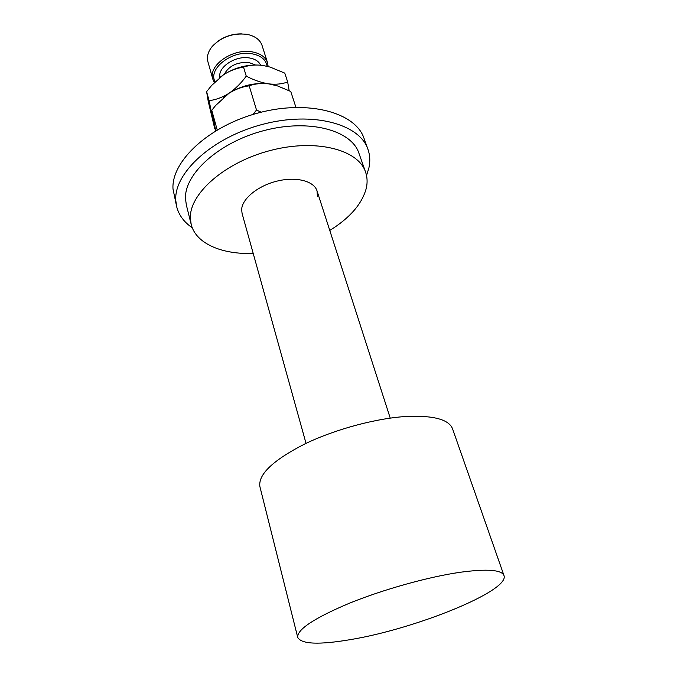 <?xml version="1.0" encoding="UTF-8"?>
<svg xmlns="http://www.w3.org/2000/svg" width="677" height="677" viewBox="0 0 677 677"><rect width="100%" height="100%" fill="white"/><g stroke="black" fill="none" stroke-linecap="round" stroke-linejoin="round"><path stroke-width="1.02" d="M306.029 443.359L242.07 213.382L241.655 209.557C242.027 198.776 257.852 185.777 277.011 181.123C296.162 176.358 314.035 181.013 317.031 190.889L317.42 196.575M329.775 230.451C349.95 217.901 362.127 203.819 366.299 188.206C367.569 182.553 367.323 177.171 365.563 172.068C358.353 149.558 315.998 138.446 270.267 150.514C224.493 162.362 189.137 193.994 190.381 218.341L191.185 224.383C195.848 243.618 221.921 254.611 253.198 253.418M365.563 172.068L358.92 153.197C351.541 130.255 309.431 118.627 264.199 130.517C218.925 142.178 184.11 174.04 185.506 198.826L186.344 204.979L191.185 224.383M366.519 175.512L368.872 168.108C370.336 161.532 370.023 155.253 367.933 149.279C359.69 123.925 312.833 110.994 262.464 124.39C212.045 137.541 173.803 173.143 175.783 200.451L176.663 206.663C178.863 215.159 184.068 222.2 192.276 227.785M367.933 149.279L364.023 138.362C355.679 112.746 308.983 99.485 258.936 112.771C208.846 125.804 170.951 161.541 173.016 189.128L176.663 206.663M297.728 637.421L259.909 486.67C257.979 474.492 273 460.233 304.946 443.884C335.953 428.896 378.045 417.76 408.561 416.338C434.355 415.534 449.02 419.715 452.574 428.863L503.984 575.543C510.018 590.877 415.263 628.941 350.652 639.579C319.095 644.969 301.46 644.25 297.728 637.421C296.932 629.559 314.086 618.186 349.197 603.309C383.19 589.464 428.423 576.855 460.233 572.268C487.034 568.672 501.615 569.763 503.984 575.543M267.093 66.27C265.943 59.618 260.823 55.438 251.751 53.745C231.906 49.954 207.619 68.944 215.1 81.748M214.338 82.518L212.849 79.201C207.873 65.686 232.473 48.126 251.979 51.841C260.307 53.331 265.502 56.978 267.559 62.783L268.143 66.532M267.559 62.783L262.058 45.452C260.349 40.442 256.228 36.956 249.678 34.992L246.538 34.299C232.99 32.902 221.633 36.854 212.468 46.154C208.093 51.401 206.57 56.58 207.898 61.7L212.849 79.201M215.701 130.813L211.774 110.317L215.582 105.536L228.928 93.324C235.52 89.212 242.273 86.715 249.195 85.835C254.941 83.703 261.449 83.051 268.701 83.872L277.494 85.92L290.755 91.471L295.934 107.364M211.774 110.317L217.207 129.916M249.195 85.835L256.515 110.029L252.978 114.455M261.161 112.204L256.515 110.029M223.495 97.437L228.928 93.324C241.537 85.522 254.797 82.366 268.701 83.872C261.297 82.67 253.816 80.089 246.259 76.146C241.274 83.034 235.494 88.763 228.928 93.324C222.318 97.429 215.709 99.866 209.1 100.653L214.821 128.952L208.254 101.491L206.603 91.666L211.63 85.446L223.545 74.749C235.368 67.285 247.96 64.112 261.322 65.254M289.155 90.684L287.666 81.968C282.275 84.041 275.954 84.676 268.701 83.872M219.627 77.643L223.545 74.749C230.053 70.628 236.713 68.089 243.534 67.141C249.254 65.127 255.711 64.569 262.913 65.457L270.148 67.091L284.789 73.133L287.666 81.968M206.603 91.666L209.1 100.653M243.534 67.141L246.259 76.146M218.18 41.069C225.373 36.059 233.353 33.664 242.112 33.884M255.364 64.967L248.738 62.462C237.102 61.912 228.936 65.855 224.222 74.309M219.949 77.39C217.495 67.345 235.334 55.345 249.288 57.934C255.026 58.907 258.809 61.328 260.628 65.178M317.031 190.889L390.231 418.098"/></g></svg>
